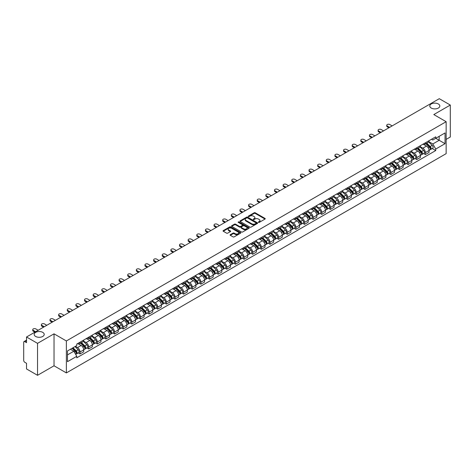 <?xml version="1.0" encoding="UTF-8"?>
<svg xmlns="http://www.w3.org/2000/svg" width="474" height="474" viewBox="0 0 474 474"><rect width="100%" height="100%" fill="white"/><g stroke="black" fill="none" stroke-linecap="round" stroke-linejoin="round"><path stroke-width="0.71" d="M258.49 222.389A0.539 0.308 0 0 0 259.248 222.389L265.019 219.059A0.77 0.444 0 0 0 265.244 218.745A0.77 0.444 0 0 0 265.019 218.431L255.243 212.785A0.77 0.444 0 0 0 254.159 212.785L248.388 216.12A0.539 0.308 0 0 0 249.146 216.559L249.893 216.126A2.459 1.422 0 0 1 253.371 216.126L254.183 216.594A2.459 1.422 0 0 1 254.905 217.602A2.459 1.422 0 0 1 254.183 218.603L253.436 219.035A0.539 0.308 0 0 0 254.2 219.474L254.947 219.041A2.459 1.422 0 0 1 258.419 219.041L259.237 219.515A2.459 1.422 0 0 1 259.959 220.517A2.459 1.422 0 0 1 259.237 221.518L258.49 221.951A0.539 0.308 0 0 0 258.49 222.389L258.49 221.951M42.737 332.363A5.007 2.891 0 0 0 37.28 331.735A5.007 2.891 0 0 0 34.187 334.407A5.007 2.891 0 0 0 35.657 336.457A5.007 2.891 0 0 0 41.114 337.079A5.007 2.891 0 0 0 44.206 334.407A5.007 2.891 0 0 0 42.737 332.363M438.343 103.96A5.007 2.891 0 0 0 432.886 103.338A5.007 2.891 0 0 0 429.794 106.01A5.007 2.891 0 0 0 431.263 108.054A5.007 2.891 0 0 0 436.72 108.682A5.007 2.891 0 0 0 439.813 106.01A5.007 2.891 0 0 0 438.343 103.96M230.311 234.677A0.77 0.444 0 0 0 230.086 234.991A0.77 0.444 0 0 0 230.311 235.305L233.054 236.887A0.77 0.444 0 0 0 234.138 236.887L240.549 233.19A0.77 0.444 0 0 0 240.774 232.876A0.77 0.444 0 0 0 240.549 232.562L230.773 226.916A0.77 0.444 0 0 0 229.683 226.916L223.272 230.613A0.77 0.444 0 0 0 223.047 230.927A0.77 0.444 0 0 0 223.272 231.241L226.59 233.155A0.77 0.444 0 0 0 227.674 233.155L230.417 231.573A0.77 0.444 0 0 0 230.642 231.259A0.77 0.444 0 0 0 230.417 230.945L228.776 229.997A2.056 1.185 0 0 1 228.172 229.155A2.056 1.185 0 0 1 229.44 228.059A2.056 1.185 0 0 1 231.679 228.32L238.12 232.035A2.056 1.185 0 0 1 238.718 232.876A2.056 1.185 0 0 1 237.45 233.972A2.056 1.185 0 0 1 235.211 233.712L234.138 233.095A0.77 0.444 0 0 0 233.054 233.095L230.311 234.677L230.311 235.305L233.054 233.735L233.054 233.095M66.372 340.96L54.03 333.832L37.535 343.354L26.52 336.996L439.285 98.693L450.3 105.05L433.805 114.572L446.147 121.7L66.372 340.96L66.372 372.914L446.147 153.653L446.147 121.7M249.946 227.135A0.77 0.444 0 0 0 251.036 227.135L257.441 223.432A0.77 0.444 0 0 0 257.666 223.118A0.77 0.444 0 0 0 257.441 222.804L247.665 217.163A0.77 0.444 0 0 0 246.581 217.163L240.17 220.86A0.77 0.444 0 0 0 239.945 221.174A0.77 0.444 0 0 0 240.17 221.488L249.946 227.135M238.511 222.507A0.539 0.308 0 0 1 239.056 222.584L248.986 228.314L242.587 232.011A0.77 0.444 0 0 1 241.497 232.011L231.721 226.365L234.464 224.794L234.464 224.155L231.721 225.737A0.77 0.444 0 0 0 231.496 226.051A0.77 0.444 0 0 0 231.721 226.365L231.721 225.737M234.464 224.794A0.77 0.444 0 0 1 235.548 224.794L235.548 224.155A0.77 0.444 0 0 0 234.464 224.155M235.548 224.155L239.518 226.442A0.77 0.444 0 0 0 240.602 226.442L242.421 225.393A0.77 0.444 0 0 0 242.647 225.079A0.77 0.444 0 0 0 242.421 224.765L238.292 222.383A0.539 0.308 0 0 1 239.056 221.945L248.998 227.686A0.77 0.444 0 0 1 249.223 227.994A0.77 0.444 0 0 1 248.998 228.308L248.998 227.686M37.535 343.354L37.535 375.307L26.52 368.95L26.52 363.297L24.808 362.302A1.564 0.907 -120 0 1 23.7 360.388L23.7 342.299A1.564 0.907 -120 0 1 24.026 341.582L26.52 340.142M446.147 139.397L450.3 137.004L450.3 105.05M37.535 375.307L54.03 365.786L66.372 372.914M26.52 336.996L26.52 342.655L24.808 341.665A1.564 0.907 -120 0 0 24.026 341.582M425.397 142.787A3.602 2.08 60 0 1 424.651 144.404L428.3 142.295A3.602 2.08 -120 0 0 429.047 140.677M420.213 146.662L422.849 148.184A3.602 2.08 60 0 1 425.397 152.598L429.047 150.489A3.602 2.08 -120 0 0 426.499 146.075L423.886 144.57M429.047 150.489L429.047 152.438L425.397 154.548L423.643 153.535M424.651 144.404A3.602 2.08 60 0 1 422.879 144.238M425.397 152.598L425.397 154.548M416.759 147.77A3.602 2.08 60 0 1 416.018 149.387L419.668 147.278A3.602 2.08 -120 0 0 420.414 145.66M415.011 158.517L416.759 159.531L420.414 157.421L420.414 155.472A3.602 2.08 -120 0 0 417.867 151.064L415.254 149.553M416.018 149.387A3.602 2.08 60 0 1 414.24 149.227M411.574 151.65L414.217 153.173A3.602 2.08 60 0 1 416.759 157.581L416.759 159.531M408.126 152.752A3.602 2.08 60 0 1 407.379 154.37L411.035 152.261A3.602 2.08 -120 0 0 411.782 150.649M406.378 163.5L408.126 164.514L411.782 162.404L411.782 160.455A3.602 2.08 -120 0 0 409.234 156.047L406.621 154.536M407.379 154.37A3.602 2.08 60 0 1 405.608 154.21M402.941 156.633L405.584 158.156A3.602 2.08 60 0 1 408.126 162.564L408.126 164.514M399.493 157.741A3.602 2.08 60 0 1 398.747 159.359L402.402 157.249A3.602 2.08 -120 0 0 403.143 155.632M397.739 168.489L399.493 169.496L403.149 167.387L403.149 165.444A3.602 2.08 -120 0 0 400.601 161.03L397.988 159.525M398.747 159.359A3.602 2.08 60 0 1 396.975 159.193M394.309 161.616L396.945 163.139A3.602 2.08 60 0 1 399.493 167.547L399.493 169.496M390.86 162.724A3.602 2.08 60 0 1 390.114 164.342L393.764 162.232A3.602 2.08 -120 0 0 394.51 160.615M389.107 173.472L390.86 174.485L394.51 172.376L394.51 170.427A3.602 2.08 -120 0 0 391.968 166.018L389.35 164.508M390.114 164.342A3.602 2.08 60 0 1 388.342 164.176M385.676 166.599L388.313 168.128A3.602 2.08 60 0 1 390.86 172.536L390.86 174.485M382.228 167.707A3.602 2.08 60 0 1 381.481 169.325L385.131 167.215A3.602 2.08 -120 0 0 385.877 165.598M380.474 178.455L382.228 179.468L385.877 177.359L385.877 175.41A3.602 2.08 -120 0 0 383.33 171.001L380.717 169.491M381.481 169.325A3.602 2.08 60 0 1 379.71 169.165M377.043 171.588L379.68 173.111A3.602 2.08 60 0 1 382.228 177.519L382.228 179.468M373.589 172.696A3.602 2.08 60 0 1 372.848 174.308L376.498 172.204A3.602 2.08 -120 0 0 377.245 170.587M371.841 183.444L373.589 184.451L377.245 182.342L377.245 180.393A3.602 2.08 -120 0 0 374.697 175.984L372.084 174.473M372.848 174.308A3.602 2.08 60 0 1 371.071 174.148M368.405 176.571L371.047 178.094A3.602 2.08 60 0 1 373.589 182.502L373.589 184.451M364.956 177.679A3.602 2.08 60 0 1 364.21 179.296L367.865 177.187A3.602 2.08 -120 0 0 368.612 175.57M363.208 188.427L364.956 189.44L368.612 187.331L368.612 185.381A3.602 2.08 -120 0 0 366.064 180.967L363.451 179.462M364.21 179.296A3.602 2.08 60 0 1 362.438 179.131M359.772 181.554L362.414 183.077A3.602 2.08 60 0 1 364.956 187.491L364.956 189.44M356.324 182.662A3.602 2.08 60 0 1 355.577 184.279L359.233 182.17A3.602 2.08 -120 0 0 359.979 180.553M354.57 193.41L356.324 194.423L359.979 192.314L359.979 190.364A3.602 2.08 -120 0 0 357.432 185.956L354.819 184.445M355.577 184.279A3.602 2.08 60 0 1 353.805 184.119M351.139 186.543L353.776 188.065A3.602 2.08 60 0 1 356.324 192.474L356.324 194.423M347.691 187.651A3.602 2.08 60 0 1 346.944 189.262L350.6 187.153A3.602 2.08 -120 0 0 351.341 185.541M345.937 198.399L347.691 199.406L351.341 197.297L351.341 195.347A3.602 2.08 -120 0 0 348.799 190.939L346.18 189.428M346.944 189.262A3.602 2.08 60 0 1 345.173 189.102M342.506 191.526L345.143 193.048A3.602 2.08 60 0 1 347.691 197.457L347.691 199.406M339.058 192.634A3.602 2.08 60 0 1 338.312 194.251L341.961 192.142A3.602 2.08 -120 0 0 342.708 190.524M337.304 203.382L339.058 204.395L342.708 202.285L342.708 200.336A3.602 2.08 -120 0 0 340.166 195.922L337.547 194.417M338.312 194.251A3.602 2.08 60 0 1 336.54 194.085M333.874 196.509L336.51 198.031A3.602 2.08 60 0 1 339.058 202.445L339.058 204.395M330.419 197.617A3.602 2.08 60 0 1 329.679 199.234L333.329 197.125A3.602 2.08 -120 0 0 334.075 195.507M328.672 208.364L330.425 209.378L334.075 207.268L334.075 205.319A3.602 2.08 -120 0 0 331.527 200.911L328.915 199.4M329.679 199.234A3.602 2.08 60 0 1 327.907 199.074M325.241 201.497L327.878 203.02A3.602 2.08 60 0 1 330.425 207.428L330.425 209.378M321.787 202.599A3.602 2.08 60 0 1 321.04 204.217L324.696 202.108A3.602 2.08 -120 0 0 325.442 200.496M320.039 213.347L321.787 214.361L325.442 212.251L325.442 210.302A3.602 2.08 -120 0 0 322.895 205.894L320.282 204.383M321.04 204.217A3.602 2.08 60 0 1 319.269 204.057M316.602 206.48L319.245 208.003A3.602 2.08 60 0 1 321.787 212.411L321.787 214.361M313.154 207.588A3.602 2.08 60 0 1 312.407 209.206L316.063 207.097A3.602 2.08 -120 0 0 316.81 205.479M311.406 218.336L313.154 219.344L316.81 217.234L316.81 215.291A3.602 2.08 -120 0 0 314.262 210.877L311.649 209.372M312.407 209.206A3.602 2.08 60 0 1 310.636 209.04M307.97 211.463L310.606 212.986A3.602 2.08 60 0 1 313.154 217.394L313.154 219.344M304.521 212.571A3.602 2.08 60 0 1 303.775 214.189L307.43 212.079A3.602 2.08 -120 0 0 308.171 210.462M302.768 223.319L304.521 224.332L308.171 222.223L308.171 220.274A3.602 2.08 -120 0 0 305.629 215.866L303.016 214.355M303.775 214.189A3.602 2.08 60 0 1 302.003 214.023M299.337 216.446L301.974 217.975A3.602 2.08 60 0 1 304.521 222.383L304.521 224.332M295.889 217.554A3.602 2.08 60 0 1 295.142 219.172L298.792 217.062A3.602 2.08 -120 0 0 299.538 215.445M294.135 228.302L295.889 229.315L299.538 227.206L299.538 225.257A3.602 2.08 -120 0 0 296.997 220.848L294.378 219.338M295.142 219.172A3.602 2.08 60 0 1 293.37 219.012M290.704 221.435L293.341 222.958A3.602 2.08 60 0 1 295.889 227.366L295.889 229.315M287.256 222.543A3.602 2.08 60 0 1 286.509 224.155L290.159 222.051A3.602 2.08 -120 0 0 290.906 220.434M285.502 233.291L287.256 234.298L290.906 232.189L290.906 230.24A3.602 2.08 -120 0 0 288.358 225.831L285.745 224.321M286.509 224.155A3.602 2.08 60 0 1 284.738 223.995M282.071 226.418L284.708 227.941A3.602 2.08 60 0 1 287.256 232.349L287.256 234.298M278.617 227.526A3.602 2.08 60 0 1 277.877 229.143L281.526 227.034A3.602 2.08 -120 0 0 282.273 225.417M276.869 238.274L278.617 239.287L282.273 237.178L282.273 235.228A3.602 2.08 -120 0 0 279.725 230.814L277.112 229.309M277.877 229.143A3.602 2.08 60 0 1 276.099 228.978M273.433 231.401L276.075 232.924A3.602 2.08 60 0 1 278.617 237.338L278.617 239.287M269.984 232.509A3.602 2.08 60 0 1 269.238 234.126L272.894 232.017A3.602 2.08 -120 0 0 273.64 230.4M268.237 243.257L269.984 244.27L273.64 242.161L273.64 240.211A3.602 2.08 -120 0 0 271.092 235.803L268.48 234.292M269.238 234.126A3.602 2.08 60 0 1 267.466 233.966M264.8 236.39L267.443 237.912A3.602 2.08 60 0 1 269.984 242.321L269.984 244.27M261.352 237.498A3.602 2.08 60 0 1 260.605 239.109L264.261 237A3.602 2.08 -120 0 0 265.002 235.388M259.598 248.246L261.352 249.253L265.007 247.144L265.007 245.194A3.602 2.08 -120 0 0 262.46 240.786L259.847 239.275M260.605 239.109A3.602 2.08 60 0 1 258.834 238.949M256.167 241.373L258.804 242.895A3.602 2.08 60 0 1 261.352 247.304L261.352 249.253M252.719 242.481A3.602 2.08 60 0 1 251.972 244.098L255.622 241.989A3.602 2.08 -120 0 0 256.369 240.371M250.965 253.229L252.719 254.242L256.369 252.132L256.369 250.183A3.602 2.08 -120 0 0 253.827 245.769L251.208 244.264M251.972 244.098A3.602 2.08 60 0 1 250.201 243.932M247.535 246.356L250.171 247.878A3.602 2.08 60 0 1 252.719 252.292L252.719 254.242M244.086 247.464A3.602 2.08 60 0 1 243.34 249.081L246.99 246.972A3.602 2.08 -120 0 0 247.736 245.354M242.333 258.212L244.086 259.225L247.736 257.115L247.736 255.166A3.602 2.08 -120 0 0 245.188 250.758L242.575 249.247M243.34 249.081A3.602 2.08 60 0 1 241.568 248.921M238.902 251.344L241.539 252.867A3.602 2.08 60 0 1 244.086 257.275L244.086 259.225M235.448 252.446A3.602 2.08 60 0 1 234.707 254.064L238.357 251.955A3.602 2.08 -120 0 0 239.103 250.343M233.7 263.194L235.448 264.208L239.103 262.098L239.103 260.149A3.602 2.08 -120 0 0 236.556 255.741L233.943 254.23M234.707 254.064A3.602 2.08 60 0 1 232.93 253.904M230.269 256.327L232.906 257.85A3.602 2.08 60 0 1 235.448 262.258L235.448 264.208M226.815 257.435A3.602 2.08 60 0 1 226.068 259.053L229.724 256.944A3.602 2.08 -120 0 0 230.471 255.326M225.067 268.183L226.815 269.191L230.471 267.081L230.471 265.132A3.602 2.08 -120 0 0 227.923 260.724L225.31 259.219M226.068 259.053A3.602 2.08 60 0 1 224.297 258.887M221.631 261.31L224.273 262.833A3.602 2.08 60 0 1 226.815 267.241L226.815 269.191M218.182 262.418A3.602 2.08 60 0 1 217.436 264.036L221.091 261.926A3.602 2.08 -120 0 0 221.838 260.309M216.428 273.166L218.182 274.179L221.838 272.07L221.838 270.121A3.602 2.08 -120 0 0 219.29 265.713L216.677 264.202M217.436 264.036A3.602 2.08 60 0 1 215.664 263.87M212.998 266.293L215.634 267.822A3.602 2.08 60 0 1 218.182 272.23L218.182 274.179M209.549 267.401A3.602 2.08 60 0 1 208.803 269.019L212.459 266.909A3.602 2.08 -120 0 0 213.199 265.292M207.796 278.149L209.549 279.162L213.199 277.053L213.199 275.104A3.602 2.08 -120 0 0 210.657 270.695L208.039 269.185M208.803 269.019A3.602 2.08 60 0 1 207.031 268.859M204.365 271.282L207.002 272.805A3.602 2.08 60 0 1 209.549 277.213L209.549 279.162M200.917 272.39A3.602 2.08 60 0 1 200.17 274.002L203.82 271.898A3.602 2.08 -120 0 0 204.567 270.281M199.163 283.138L200.917 284.145L204.567 282.036L204.567 280.087A3.602 2.08 -120 0 0 202.025 275.678L199.406 274.168M200.17 274.002A3.602 2.08 60 0 1 198.399 273.842M195.732 276.265L198.369 277.788A3.602 2.08 60 0 1 200.917 282.196L200.917 284.145M192.278 277.373A3.602 2.08 60 0 1 191.537 278.99L195.187 276.881A3.602 2.08 -120 0 0 195.934 275.264M190.53 288.121L192.284 289.134L195.934 287.025L195.934 285.075A3.602 2.08 -120 0 0 193.386 280.661L190.773 279.156M191.537 278.99A3.602 2.08 60 0 1 189.766 278.825M187.1 281.248L189.736 282.771A3.602 2.08 60 0 1 192.284 287.185L192.284 289.134M183.645 282.356A3.602 2.08 60 0 1 182.899 283.973L186.555 281.864A3.602 2.08 -120 0 0 187.301 280.247M181.898 293.104L183.645 294.117L187.301 292.008L187.301 290.058A3.602 2.08 -120 0 0 184.753 285.65L182.14 284.139M182.899 283.973A3.602 2.08 60 0 1 181.127 283.813M178.461 286.237L181.104 287.759A3.602 2.08 60 0 1 183.645 292.168L183.645 294.117M175.013 287.345A3.602 2.08 60 0 1 174.266 288.956L177.922 286.847A3.602 2.08 -120 0 0 178.668 285.235M173.265 298.093L175.013 299.1L178.668 296.991L178.668 295.041A3.602 2.08 -120 0 0 176.121 290.633L173.508 289.122M174.266 288.956A3.602 2.08 60 0 1 172.495 288.796M169.828 291.22L172.465 292.742A3.602 2.08 60 0 1 175.013 297.151L175.013 299.1M166.38 292.328A3.602 2.08 60 0 1 165.633 293.945L169.289 291.836A3.602 2.08 -120 0 0 170.03 290.218M164.626 303.076L166.38 304.089L170.03 301.979L170.03 300.03A3.602 2.08 -120 0 0 167.488 295.616L164.875 294.111M165.633 293.945A3.602 2.08 60 0 1 163.862 293.779M161.196 296.203L163.832 297.725A3.602 2.08 60 0 1 166.38 302.139L166.38 304.089M157.747 297.311A3.602 2.08 60 0 1 157.001 298.928L160.65 296.819A3.602 2.08 -120 0 0 161.397 295.201M155.993 308.059L157.747 309.072L161.397 306.962L161.397 305.013A3.602 2.08 -120 0 0 158.855 300.605L156.236 299.094M157.001 298.928A3.602 2.08 60 0 1 155.229 298.768M152.563 301.191L155.199 302.714A3.602 2.08 60 0 1 157.747 307.122L157.747 309.072M149.114 302.293A3.602 2.08 60 0 1 148.368 303.911L152.018 301.802A3.602 2.08 -120 0 0 152.764 300.19M147.361 313.041L149.114 314.055L152.764 311.945L152.764 309.996A3.602 2.08 -120 0 0 150.217 305.588L147.604 304.077M148.368 303.911A3.602 2.08 60 0 1 146.596 303.751M143.93 306.174L146.567 307.697A3.602 2.08 60 0 1 149.114 312.105L149.114 314.055M140.476 307.282A3.602 2.08 60 0 1 139.735 308.9L143.385 306.791A3.602 2.08 -120 0 0 144.132 305.173M138.728 318.03L140.476 319.038L144.132 316.928L144.132 314.979A3.602 2.08 -120 0 0 141.584 310.571L138.971 309.06M139.735 308.9A3.602 2.08 60 0 1 137.958 308.734M135.291 311.157L137.934 312.68A3.602 2.08 60 0 1 140.476 317.088L140.476 319.038M131.843 312.265A3.602 2.08 60 0 1 131.097 313.883L134.752 311.774A3.602 2.08 -120 0 0 135.499 310.156M130.095 323.013L131.843 324.026L135.499 321.917L135.499 319.968A3.602 2.08 -120 0 0 132.951 315.56L130.338 314.049M131.097 313.883A3.602 2.08 60 0 1 129.325 313.717M126.659 316.14L129.301 317.663A3.602 2.08 60 0 1 131.843 322.077L131.843 324.026M123.21 317.248A3.602 2.08 60 0 1 122.464 318.866L126.12 316.756A3.602 2.08 -120 0 0 126.86 315.139M121.457 327.996L123.21 329.009L126.866 326.9L126.866 324.951A3.602 2.08 -120 0 0 124.318 320.543L121.705 319.032M122.464 318.866A3.602 2.08 60 0 1 120.692 318.706M118.026 321.129L120.663 322.652A3.602 2.08 60 0 1 123.21 327.06L123.21 329.009M114.578 322.237A3.602 2.08 60 0 1 113.831 323.849L117.481 321.745A3.602 2.08 -120 0 0 118.227 320.128M112.824 332.985L114.578 333.992L118.227 331.883L118.227 329.934A3.602 2.08 -120 0 0 115.686 325.525L113.067 324.015M113.831 323.849A3.602 2.08 60 0 1 112.06 323.689M109.393 326.112L112.03 327.635A3.602 2.08 60 0 1 114.578 332.043L114.578 333.992M105.945 327.22A3.602 2.08 60 0 1 105.198 328.838L108.848 326.728A3.602 2.08 -120 0 0 109.595 325.111M104.191 337.968L105.945 338.981L109.595 336.872L109.595 334.922A3.602 2.08 -120 0 0 107.047 330.508L104.434 329.003M105.198 328.838A3.602 2.08 60 0 1 103.427 328.672M100.761 331.095L103.397 332.618A3.602 2.08 60 0 1 105.945 337.032L105.945 338.981M97.306 332.203A3.602 2.08 60 0 1 96.566 333.82L100.215 331.711A3.602 2.08 -120 0 0 100.962 330.094M95.558 342.951L97.306 343.964L100.962 341.855L100.962 339.905A3.602 2.08 -120 0 0 98.414 335.497L95.801 333.986M96.566 333.82A3.602 2.08 60 0 1 94.788 333.66M92.128 336.084L94.764 337.606A3.602 2.08 60 0 1 97.306 342.015L97.306 343.964M88.674 337.192A3.602 2.08 60 0 1 87.927 338.803L91.583 336.694A3.602 2.08 -120 0 0 92.329 335.082M86.926 347.94L88.674 348.947L92.329 346.838L92.329 344.888A3.602 2.08 -120 0 0 89.782 340.48L87.169 338.969M87.927 338.803A3.602 2.08 60 0 1 86.155 338.643M83.489 341.067L86.132 342.589A3.602 2.08 60 0 1 88.674 346.998L88.674 348.947M80.041 342.175A3.602 2.08 60 0 1 79.294 343.792L82.95 341.683A3.602 2.08 -120 0 0 83.697 340.065M78.287 352.923L80.041 353.93L83.697 351.827L83.697 349.877A3.602 2.08 -120 0 0 81.149 345.463L78.536 343.958M79.294 343.792A3.602 2.08 60 0 1 77.523 343.626M75.39 346.358L77.493 347.572A3.602 2.08 60 0 1 80.041 351.986L80.041 353.93M431.512 139.255L432.809 140.008L445.045 132.945L439.173 136.334L439.173 140.292L432.809 143.966L428.846 141.679M67.48 354.89L73.843 351.216L76.776 356.3L67.48 361.668L67.48 350.932L76.776 345.564L76.776 344.059L435.742 136.808L435.742 138.313L445.045 143.681L435.742 149.049L432.809 143.966M445.045 132.945L445.045 143.681M76.776 356.3L76.776 357.799L435.742 150.548L435.742 149.049M54.03 333.832L54.03 365.786M73.843 351.216L70.413 349.237M432.276 148.552L435.742 150.548M258.703 222.466L259.237 222.158A2.459 1.422 0 0 0 259.959 221.157L259.959 220.517M254.905 217.602L254.905 218.241A2.459 1.422 0 0 1 254.183 219.243L253.649 219.551M265.013 219.065L255.243 213.424A0.77 0.444 0 0 0 254.159 213.424L248.601 216.63M257.441 222.804L257.441 223.432L247.665 217.797A0.77 0.444 0 0 0 246.581 217.797L240.176 221.494M256.084 223.337A0.539 0.308 0 0 0 256.084 222.899L247.505 217.945A0.539 0.308 0 0 0 246.741 217.945L245.953 218.401A2.459 1.422 0 0 0 245.236 219.403A2.459 1.422 0 0 0 245.953 220.404L251.818 223.793A2.459 1.422 0 0 0 255.296 223.793L256.084 223.337L256.084 223.977A0.539 0.308 0 0 0 256.244 223.758L256.244 223.118M245.236 219.403L245.236 220.043A2.459 1.422 0 0 0 245.953 221.044L245.953 220.404M256.084 223.977L255.296 224.433A2.459 1.422 0 0 1 251.818 224.433L245.953 221.044M235.548 224.794L239.518 227.082A0.77 0.444 0 0 0 240.602 227.082L242.421 226.033A0.77 0.444 0 0 0 242.647 225.719L242.647 225.079M243.63 228.818A2.056 1.185 0 0 0 245.87 229.078A2.056 1.185 0 0 0 247.138 227.982A2.056 1.185 0 0 0 246.539 227.141L244.27 225.831A0.77 0.444 0 0 0 243.186 225.831L241.361 226.886A0.77 0.444 0 0 0 241.136 227.194A0.77 0.444 0 0 0 241.361 227.508L243.63 228.818L243.63 229.457A2.056 1.185 0 0 0 245.87 229.718A2.056 1.185 0 0 0 247.138 228.622L247.138 227.982M241.136 227.194L241.136 227.834A0.77 0.444 0 0 0 241.361 228.148L241.361 227.508M243.63 229.457L241.361 228.148M238.718 232.876L238.718 233.51A2.056 1.185 0 0 1 237.45 234.606A2.056 1.185 0 0 1 235.211 234.352L234.138 233.735A0.77 0.444 0 0 0 233.054 233.735M228.172 229.155L228.172 229.795A2.056 1.185 0 0 0 228.776 230.637L228.776 229.997M230.405 231.579L228.776 230.637M240.537 233.196L230.773 227.556A0.77 0.444 0 0 0 229.683 227.556L223.284 231.247L223.272 230.613M425.859 143.705L429.26 147.059A1.955 1.132 60 0 1 429.776 149.991L429.047 150.412M426.535 144.374L427.981 145.204M392.158 125.9L389.806 124.543A1.801 1.037 -0 0 0 387.845 124.318A1.801 1.037 -0 0 0 386.737 125.278A1.801 1.037 -0 0 0 387.264 126.013L389.616 127.37M426.239 143.486L429.959 147.159A0.942 0.545 60 0 1 430.208 148.569A0.942 0.545 60 0 1 430.125 148.605M426.801 143.16L430.202 146.513A1.955 1.132 60 0 1 430.718 149.452A1.955 1.132 60 0 1 430.125 149.511M428.703 141.922L432.193 145.364A1.955 1.132 60 0 1 432.709 148.297L430.718 149.452M388.893 127.784L387.264 126.842A1.801 1.037 180 0 1 386.737 126.108L386.737 125.278M417.227 148.688L420.628 152.041A1.955 1.132 60 0 1 421.143 154.98L420.414 155.401M417.902 149.357L419.348 150.187M383.525 130.883L381.173 129.526A1.801 1.037 -0 0 0 379.212 129.301A1.801 1.037 -0 0 0 378.098 130.261A1.801 1.037 -0 0 0 378.625 130.996L380.978 132.353M417.6 148.469L421.327 152.142A0.942 0.545 60 0 1 421.576 153.552A0.942 0.545 60 0 1 421.487 153.588M418.169 148.143L421.57 151.502A1.955 1.132 60 0 1 422.085 154.435A1.955 1.132 60 0 1 421.493 154.494M420.071 146.904L423.56 150.353A1.955 1.132 60 0 1 424.076 153.286L422.085 154.435M380.261 132.767L378.625 131.825A1.801 1.037 180 0 1 378.098 131.091L378.098 130.261M408.594 153.671L411.995 157.03A1.955 1.132 60 0 1 412.51 159.963L411.782 160.384M409.269 154.34L410.709 155.176M374.893 135.866L372.54 134.509A1.801 1.037 -0 0 0 370.579 134.284A1.801 1.037 -0 0 0 369.465 135.244A1.801 1.037 -0 0 0 369.993 135.979L372.345 137.336M408.967 153.458L412.694 157.131A0.942 0.545 60 0 1 412.943 158.535A0.942 0.545 60 0 1 412.854 158.571M409.53 153.132L412.931 156.485A1.955 1.132 60 0 1 413.452 159.418A1.955 1.132 60 0 1 412.86 159.483M411.438 151.893L414.928 155.336A1.955 1.132 60 0 1 415.443 158.269L413.452 159.418M371.628 137.756L369.993 136.808A1.801 1.037 180 0 1 369.465 136.074L369.465 135.244M399.955 158.66L403.356 162.013A1.955 1.132 60 0 1 403.878 164.946L403.143 165.367M400.637 159.329L402.076 160.159M366.26 140.855L363.908 139.492A1.801 1.037 -0 0 0 361.946 139.267A1.801 1.037 -0 0 0 360.833 140.227A1.801 1.037 -0 0 0 361.36 140.968L363.712 142.324M400.334 158.44L404.061 162.114A0.942 0.545 60 0 1 404.31 163.524A0.942 0.545 60 0 1 404.221 163.554M400.897 158.115L404.298 161.468A1.955 1.132 60 0 1 404.814 164.401A1.955 1.132 60 0 1 404.227 164.466M402.799 156.876L406.295 160.319A1.955 1.132 60 0 1 406.811 163.252L404.814 164.401M362.995 142.739L361.36 141.797A1.801 1.037 180 0 1 360.833 141.062L360.833 140.227M391.323 163.643L394.724 166.996A1.955 1.132 60 0 1 395.239 169.929L394.51 170.356M392.004 164.312L393.444 165.142M357.627 145.838L355.275 144.481A1.801 1.037 -0 0 0 353.308 144.256A1.801 1.037 -0 0 0 352.2 145.216A1.801 1.037 -0 0 0 352.727 145.951L355.079 147.307M391.702 163.423L395.429 167.097A0.942 0.545 60 0 1 395.671 168.507A0.942 0.545 60 0 1 395.589 168.543M392.265 163.097L395.666 166.457A1.955 1.132 60 0 1 396.181 169.39A1.955 1.132 60 0 1 395.589 169.449M394.167 161.859L397.656 165.302A1.955 1.132 60 0 1 398.172 168.24L396.181 169.39M354.356 147.722L352.727 146.78A1.801 1.037 180 0 1 352.2 146.045L352.2 145.216M382.69 168.626L386.091 171.985A1.955 1.132 60 0 1 386.606 174.918L385.877 175.339M383.371 169.295L384.811 170.13M348.988 150.821L346.636 149.464A1.801 1.037 -0 0 0 344.675 149.239A1.801 1.037 -0 0 0 343.567 150.199A1.801 1.037 -0 0 0 344.094 150.933L346.447 152.29M383.069 168.406L386.79 172.086A0.942 0.545 60 0 1 387.039 173.49A0.942 0.545 60 0 1 386.956 173.525M383.632 168.086L387.033 171.44A1.955 1.132 60 0 1 387.548 174.373A1.955 1.132 60 0 1 386.956 174.438M385.534 166.848L389.024 170.29A1.955 1.132 60 0 1 389.539 173.223L387.548 174.373M345.724 152.705L344.094 151.763A1.801 1.037 180 0 1 343.567 151.028L343.567 150.199M374.057 173.614L377.458 176.968A1.955 1.132 60 0 1 377.974 179.901L377.245 180.321M374.733 174.278L376.178 175.113M340.356 155.81L338.003 154.447A1.801 1.037 -0 0 0 336.042 154.222A1.801 1.037 -0 0 0 334.934 155.182A1.801 1.037 -0 0 0 335.462 155.916L337.808 157.279M374.436 173.395L378.157 177.069A0.942 0.545 60 0 1 378.406 178.479A0.942 0.545 60 0 1 378.323 178.508M374.999 173.069L378.4 176.423A1.955 1.132 60 0 1 378.916 179.356A1.955 1.132 60 0 1 378.323 179.421M376.901 171.831L380.391 175.273A1.955 1.132 60 0 1 380.906 178.206L378.916 179.356M337.091 157.694L335.462 156.752A1.801 1.037 180 0 1 334.934 156.017L334.934 155.182M365.424 178.597L368.825 181.951A1.955 1.132 60 0 1 369.341 184.884L368.612 185.304M366.1 179.267L367.546 180.096M331.723 160.793L329.371 159.436A1.801 1.037 -0 0 0 327.41 159.211A1.801 1.037 -0 0 0 326.296 160.171A1.801 1.037 -0 0 0 326.823 160.905L329.175 162.262M365.798 178.378L369.524 182.052A0.942 0.545 60 0 1 369.773 183.462A0.942 0.545 60 0 1 369.684 183.497M366.361 178.052L369.767 181.406A1.955 1.132 60 0 1 370.283 184.345A1.955 1.132 60 0 1 369.69 184.404M368.268 176.814L371.758 180.256A1.955 1.132 60 0 1 372.274 183.189L370.283 184.345M328.458 162.677L326.823 161.735A1.801 1.037 180 0 1 326.296 161L326.296 160.171M356.786 183.58L360.193 186.934A1.955 1.132 60 0 1 360.708 189.873L359.973 190.293M357.467 184.25L358.907 185.085M323.09 165.776L320.738 164.419A1.801 1.037 -0 0 0 318.777 164.194A1.801 1.037 -0 0 0 317.663 165.153A1.801 1.037 -0 0 0 318.19 165.888L320.543 167.245M357.165 183.361L360.892 187.04A0.942 0.545 60 0 1 361.141 188.445A0.942 0.545 60 0 1 361.052 188.48M357.728 183.035L361.129 186.395A1.955 1.132 60 0 1 361.644 189.327A1.955 1.132 60 0 1 361.058 189.393M359.636 181.797L363.125 185.245A1.955 1.132 60 0 1 363.641 188.178L361.644 189.327M319.826 167.66L318.19 166.718A1.801 1.037 180 0 1 317.663 165.983L317.663 165.153M348.153 188.563L351.554 191.923A1.955 1.132 60 0 1 352.069 194.855L351.341 195.276M348.834 189.233L350.274 190.068M314.458 170.758L312.105 169.402A1.801 1.037 -0 0 0 310.144 169.177A1.801 1.037 -0 0 0 309.03 170.136A1.801 1.037 -0 0 0 309.558 170.871L311.91 172.228M348.532 188.35L352.259 192.023A0.942 0.545 60 0 1 352.502 193.428A0.942 0.545 60 0 1 352.419 193.463M349.095 188.024L352.496 191.377A1.955 1.132 60 0 1 353.012 194.31A1.955 1.132 60 0 1 352.425 194.376M350.997 186.786L354.487 190.228A1.955 1.132 60 0 1 355.008 193.161L353.012 194.31M311.187 172.649L309.558 171.707A1.801 1.037 180 0 1 309.03 170.966L309.03 170.136M339.52 193.552L342.921 196.906A1.955 1.132 60 0 1 343.437 199.838L342.708 200.259M340.202 194.222L341.641 195.051M305.819 175.747L303.467 174.391A1.801 1.037 -0 0 0 301.505 174.165A1.801 1.037 -0 0 0 300.398 175.125A1.801 1.037 -0 0 0 300.925 175.86L303.277 177.217M339.899 193.333L343.62 197.006A0.942 0.545 60 0 1 343.869 198.416A0.942 0.545 60 0 1 343.786 198.452M340.462 193.007L343.863 196.36A1.955 1.132 60 0 1 344.379 199.299A1.955 1.132 60 0 1 343.786 199.358M342.364 191.769L345.854 195.211A1.955 1.132 60 0 1 346.37 198.144L344.379 199.299M302.554 177.632L300.925 176.689A1.801 1.037 180 0 1 300.398 175.955L300.398 175.125M330.888 198.535L334.289 201.888A1.955 1.132 60 0 1 334.804 204.821L334.075 205.248M331.563 199.204L333.009 200.034M297.186 180.73L294.834 179.373A1.801 1.037 -0 0 0 292.873 179.148A1.801 1.037 -0 0 0 291.765 180.108A1.801 1.037 -0 0 0 292.292 180.843L294.644 182.2M331.267 198.316L334.988 201.989A0.942 0.545 60 0 1 335.236 203.399A0.942 0.545 60 0 1 335.154 203.435M331.83 197.99L335.231 201.349A1.955 1.132 60 0 1 335.746 204.282A1.955 1.132 60 0 1 335.154 204.341M333.732 196.751L337.221 200.2A1.955 1.132 60 0 1 337.737 203.133L335.746 204.282M293.921 182.614L292.292 181.672A1.801 1.037 180 0 1 291.765 180.938L291.765 180.108M322.255 203.518L325.656 206.877A1.955 1.132 60 0 1 326.171 209.81L325.442 210.231M322.93 204.187L324.376 205.023M288.553 185.713L286.201 184.356A1.801 1.037 -0 0 0 284.24 184.131A1.801 1.037 -0 0 0 283.126 185.091A1.801 1.037 -0 0 0 283.653 185.826L286.006 187.183M322.628 203.305L326.355 206.978A0.942 0.545 60 0 1 326.604 208.382A0.942 0.545 60 0 1 326.515 208.418M323.197 202.979L326.598 206.332A1.955 1.132 60 0 1 327.113 209.265A1.955 1.132 60 0 1 326.521 209.33M325.099 201.74L328.589 205.183A1.955 1.132 60 0 1 329.104 208.116L327.113 209.265M285.289 187.597L283.653 186.655A1.801 1.037 180 0 1 283.126 185.921L283.126 185.091M313.622 208.507L317.023 211.86A1.955 1.132 60 0 1 317.539 214.793L316.81 215.214M314.298 209.176L315.737 210.006M279.921 190.702L277.568 189.339A1.801 1.037 -0 0 0 275.607 189.114A1.801 1.037 -0 0 0 274.493 190.074A1.801 1.037 -0 0 0 275.021 190.815L277.373 192.171M313.995 208.287L317.722 211.961A0.942 0.545 60 0 1 317.971 213.371A0.942 0.545 60 0 1 317.882 213.401M314.558 207.962L317.959 211.315A1.955 1.132 60 0 1 318.481 214.248A1.955 1.132 60 0 1 317.888 214.313M316.466 206.723L319.956 210.166A1.955 1.132 60 0 1 320.471 213.099L318.481 214.248M276.656 192.586L275.021 191.644A1.801 1.037 180 0 1 274.493 190.909L274.493 190.074M304.983 213.49L308.384 216.843A1.955 1.132 60 0 1 308.906 219.776L308.171 220.203M305.665 214.159L307.105 214.989M271.288 195.685L268.936 194.328A1.801 1.037 -0 0 0 266.975 194.103A1.801 1.037 -0 0 0 265.861 195.063A1.801 1.037 -0 0 0 266.388 195.798L268.74 197.154M305.363 213.27L309.089 216.944A0.942 0.545 60 0 1 309.332 218.354A0.942 0.545 60 0 1 309.249 218.39M305.926 212.945L309.326 216.304A1.955 1.132 60 0 1 309.842 219.237A1.955 1.132 60 0 1 309.255 219.296M307.827 211.706L311.317 215.149A1.955 1.132 60 0 1 311.839 218.087L309.842 219.237M268.023 197.569L266.388 196.627A1.801 1.037 180 0 1 265.861 195.892L265.861 195.063M296.351 218.473L299.752 221.832A1.955 1.132 60 0 1 300.267 224.765L299.538 225.186M297.032 219.142L298.472 219.977M262.649 200.668L260.303 199.311A1.801 1.037 -0 0 0 258.336 199.086A1.801 1.037 -0 0 0 257.228 200.046A1.801 1.037 -0 0 0 257.755 200.78L260.108 202.137M296.73 218.253L300.451 221.933A0.942 0.545 60 0 1 300.7 223.337A0.942 0.545 60 0 1 300.617 223.373M297.293 217.933L300.694 221.287A1.955 1.132 60 0 1 301.209 224.22A1.955 1.132 60 0 1 300.617 224.285M299.195 216.695L302.685 220.137A1.955 1.132 60 0 1 303.2 223.07L301.209 224.22M259.385 202.552L257.755 201.61A1.801 1.037 180 0 1 257.228 200.875L257.228 200.046M287.718 223.461L291.119 226.815A1.955 1.132 60 0 1 291.634 229.748L290.906 230.168M288.393 224.125L289.839 224.96M254.017 205.657L251.664 204.294A1.801 1.037 -0 0 0 249.703 204.069A1.801 1.037 -0 0 0 248.595 205.029A1.801 1.037 -0 0 0 249.123 205.763L251.475 207.126M288.097 223.242L291.818 226.916A0.942 0.545 60 0 1 292.067 228.326A0.942 0.545 60 0 1 291.984 228.355M288.66 222.916L292.061 226.27A1.955 1.132 60 0 1 292.577 229.203A1.955 1.132 60 0 1 291.984 229.268M290.562 221.678L294.052 225.12A1.955 1.132 60 0 1 294.567 228.053L292.577 229.203M250.752 207.541L249.123 206.599A1.801 1.037 180 0 1 248.595 205.864L248.595 205.029M279.085 228.444L282.486 231.798A1.955 1.132 60 0 1 283.002 234.731L282.273 235.151M279.761 229.114L281.206 229.943M245.384 210.64L243.032 209.283A1.801 1.037 -0 0 0 241.07 209.058A1.801 1.037 -0 0 0 239.957 210.018A1.801 1.037 -0 0 0 240.484 210.752L242.836 212.109M279.459 228.225L283.185 231.899A0.942 0.545 60 0 1 283.434 233.309A0.942 0.545 60 0 1 283.345 233.344M280.027 227.899L283.428 231.253A1.955 1.132 60 0 1 283.944 234.192A1.955 1.132 60 0 1 283.351 234.251M281.929 226.661L285.419 230.103A1.955 1.132 60 0 1 285.935 233.036L283.944 234.192M242.119 212.524L240.484 211.582A1.801 1.037 180 0 1 239.957 210.847L239.957 210.018M270.453 233.427L273.853 236.781A1.955 1.132 60 0 1 274.369 239.72L273.64 240.14M271.128 234.097L272.568 234.932M236.751 215.623L234.399 214.266A1.801 1.037 -0 0 0 232.438 214.041A1.801 1.037 -0 0 0 231.324 215A1.801 1.037 -0 0 0 231.851 215.735L234.203 217.092M270.826 233.208L274.553 236.887A0.942 0.545 60 0 1 274.802 238.292A0.942 0.545 60 0 1 274.713 238.327M271.389 232.882L274.79 236.242A1.955 1.132 60 0 1 275.311 239.174A1.955 1.132 60 0 1 274.719 239.24M273.297 231.644L276.786 235.092A1.955 1.132 60 0 1 277.302 238.025L275.311 239.174M233.486 217.507L231.851 216.565A1.801 1.037 180 0 1 231.324 215.83L231.324 215M261.814 238.41L265.215 241.77A1.955 1.132 60 0 1 265.736 244.703L265.002 245.123M262.495 239.08L263.935 239.915M228.118 220.606L225.766 219.249A1.801 1.037 -0 0 0 223.805 219.024A1.801 1.037 -0 0 0 222.691 219.983A1.801 1.037 -0 0 0 223.218 220.718L225.571 222.075M262.193 238.197L265.92 241.87A0.942 0.545 60 0 1 266.169 243.275A0.942 0.545 60 0 1 266.08 243.31M262.756 237.871L266.157 241.225A1.955 1.132 60 0 1 266.672 244.157A1.955 1.132 60 0 1 266.086 244.223M264.658 236.633L268.154 240.075A1.955 1.132 60 0 1 268.669 243.008L266.672 244.157M224.854 222.496L223.218 221.554A1.801 1.037 180 0 1 222.691 220.813L222.691 219.983M253.181 243.399L256.582 246.753A1.955 1.132 60 0 1 257.098 249.685L256.369 250.106M253.863 244.069L255.302 244.898M219.486 225.594L217.133 224.238A1.801 1.037 -0 0 0 215.166 224.012A1.801 1.037 -0 0 0 214.058 224.972A1.801 1.037 -0 0 0 214.586 225.707L216.938 227.064M253.56 243.18L257.287 246.853A0.942 0.545 60 0 1 257.53 248.263A0.942 0.545 60 0 1 257.447 248.299M254.123 242.854L257.524 246.207A1.955 1.132 60 0 1 258.04 249.146A1.955 1.132 60 0 1 257.447 249.206M256.025 241.616L259.515 245.058A1.955 1.132 60 0 1 260.03 247.991L258.04 249.146M216.215 227.479L214.586 226.536A1.801 1.037 180 0 1 214.058 225.802L214.058 224.972M244.548 248.382L247.949 251.735A1.955 1.132 60 0 1 248.465 254.668L247.736 255.095M245.23 249.051L246.67 249.881M210.847 230.577L208.495 229.22A1.801 1.037 -0 0 0 206.534 228.995A1.801 1.037 -0 0 0 205.426 229.955A1.801 1.037 -0 0 0 205.953 230.69L208.305 232.047M244.928 248.163L248.649 251.836A0.942 0.545 60 0 1 248.897 253.246A0.942 0.545 60 0 1 248.814 253.282M245.491 247.837L248.891 251.196A1.955 1.132 60 0 1 249.407 254.129A1.955 1.132 60 0 1 248.814 254.188M247.392 246.599L250.882 250.047A1.955 1.132 60 0 1 251.398 252.98L249.407 254.129M207.582 232.461L205.953 231.519A1.801 1.037 180 0 1 205.426 230.785L205.426 229.955M235.916 253.365L239.317 256.724A1.955 1.132 60 0 1 239.832 259.657L239.103 260.078M236.591 254.034L238.037 254.87M202.214 235.56L199.862 234.203A1.801 1.037 -0 0 0 197.901 233.978A1.801 1.037 -0 0 0 196.793 234.938A1.801 1.037 -0 0 0 197.32 235.673L199.667 237.03M236.295 253.152L240.016 256.825A0.942 0.545 60 0 1 240.265 258.229A0.942 0.545 60 0 1 240.182 258.265M236.858 252.826L240.259 256.179A1.955 1.132 60 0 1 240.774 259.112A1.955 1.132 60 0 1 240.182 259.177M238.76 251.587L242.25 255.03A1.955 1.132 60 0 1 242.765 257.963L240.774 259.112M198.95 237.444L197.32 236.502A1.801 1.037 180 0 1 196.793 235.768L196.793 234.938M227.283 258.354L230.684 261.707A1.955 1.132 60 0 1 231.199 264.64L230.471 265.061M227.958 259.023L229.404 259.853M193.582 240.549L191.229 239.186A1.801 1.037 -0 0 0 189.268 238.961A1.801 1.037 -0 0 0 188.154 239.921A1.801 1.037 -0 0 0 188.682 240.662L191.034 242.018M227.656 258.134L231.383 261.808A0.942 0.545 60 0 1 231.632 263.218A0.942 0.545 60 0 1 231.543 263.248M228.219 257.809L231.626 261.162A1.955 1.132 60 0 1 232.142 264.095A1.955 1.132 60 0 1 231.549 264.16M230.127 256.57L233.617 260.013A1.955 1.132 60 0 1 234.132 262.946L232.142 264.095M190.317 242.433L188.682 241.491A1.801 1.037 180 0 1 188.154 240.756L188.154 239.921M218.644 263.337L222.051 266.69A1.955 1.132 60 0 1 222.567 269.623L221.832 270.05M219.326 264.006L220.766 264.836M184.949 245.532L182.597 244.175A1.801 1.037 -0 0 0 180.635 243.95A1.801 1.037 -0 0 0 179.522 244.91A1.801 1.037 -0 0 0 180.049 245.645L182.401 247.001M219.024 263.117L222.75 266.791A0.942 0.545 60 0 1 222.999 268.201A0.942 0.545 60 0 1 222.91 268.237M219.586 262.792L222.987 266.151A1.955 1.132 60 0 1 223.503 269.084A1.955 1.132 60 0 1 222.916 269.143M221.494 261.553L224.984 264.996A1.955 1.132 60 0 1 225.5 267.934L223.503 269.084M181.684 247.416L180.049 246.474A1.801 1.037 180 0 1 179.522 245.739L179.522 244.91M210.012 268.32L213.413 271.679A1.955 1.132 60 0 1 213.928 274.612L213.199 275.033M210.693 268.989L212.133 269.825M176.316 250.515L173.964 249.158A1.801 1.037 -0 0 0 172.003 248.933A1.801 1.037 -0 0 0 170.889 249.893A1.801 1.037 -0 0 0 171.416 250.627L173.768 251.984M210.391 268.1L214.118 271.78A0.942 0.545 60 0 1 214.361 273.184A0.942 0.545 60 0 1 214.278 273.22M210.954 267.78L214.355 271.134A1.955 1.132 60 0 1 214.87 274.067A1.955 1.132 60 0 1 214.284 274.132M212.856 266.542L216.345 269.984A1.955 1.132 60 0 1 216.867 272.917L214.87 274.067M173.046 252.399L171.416 251.457A1.801 1.037 180 0 1 170.889 250.722L170.889 249.893M201.379 273.308L204.78 276.662A1.955 1.132 60 0 1 205.295 279.595L204.567 280.016M202.06 273.972L203.5 274.807M167.678 255.504L165.325 254.141A1.801 1.037 -0 0 0 163.364 253.916A1.801 1.037 -0 0 0 162.256 254.876A1.801 1.037 -0 0 0 162.783 255.61L165.136 256.973M201.758 273.089L205.479 276.763A0.942 0.545 60 0 1 205.728 278.173A0.942 0.545 60 0 1 205.645 278.202M202.321 272.763L205.722 276.117A1.955 1.132 60 0 1 206.237 279.05A1.955 1.132 60 0 1 205.645 279.115M204.223 271.525L207.713 274.967A1.955 1.132 60 0 1 208.228 277.9L206.237 279.05M164.413 257.388L162.783 256.446A1.801 1.037 180 0 1 162.256 255.711L162.256 254.876M192.746 278.291L196.147 281.645A1.955 1.132 60 0 1 196.663 284.578L195.934 284.998M193.422 278.961L194.867 279.79M159.045 260.487L156.693 259.13A1.801 1.037 -0 0 0 154.731 258.905A1.801 1.037 -0 0 0 153.623 259.865A1.801 1.037 -0 0 0 154.151 260.599L156.503 261.956M193.125 278.072L196.846 281.746A0.942 0.545 60 0 1 197.095 283.156A0.942 0.545 60 0 1 197.012 283.191M193.688 277.746L197.089 281.1A1.955 1.132 60 0 1 197.605 284.039A1.955 1.132 60 0 1 197.012 284.098M195.59 276.508L199.08 279.95A1.955 1.132 60 0 1 199.595 282.883L197.605 284.039M155.78 262.371L154.151 261.429A1.801 1.037 180 0 1 153.623 260.694L153.623 259.865M184.113 283.274L187.514 286.628A1.955 1.132 60 0 1 188.03 289.567L187.301 289.987M184.789 283.944L186.235 284.779M150.412 265.47L148.06 264.113A1.801 1.037 -0 0 0 146.099 263.888A1.801 1.037 -0 0 0 144.985 264.848A1.801 1.037 -0 0 0 145.512 265.582L147.864 266.939M184.487 283.055L188.214 286.734A0.942 0.545 60 0 1 188.462 288.139A0.942 0.545 60 0 1 188.374 288.174M185.056 282.729L188.456 286.089A1.955 1.132 60 0 1 188.972 289.022A1.955 1.132 60 0 1 188.379 289.087M186.957 281.491L190.447 284.939A1.955 1.132 60 0 1 190.963 287.872L188.972 289.022M147.147 267.354L145.512 266.412A1.801 1.037 180 0 1 144.985 265.677L144.985 264.848M175.481 288.257L178.882 291.617A1.955 1.132 60 0 1 179.397 294.55L178.668 294.97M176.156 288.927L177.596 289.762M141.779 270.453L139.427 269.096A1.801 1.037 -0 0 0 137.466 268.871A1.801 1.037 -0 0 0 136.352 269.83A1.801 1.037 -0 0 0 136.879 270.565L139.232 271.922M175.854 288.044L179.581 291.717A0.942 0.545 60 0 1 179.83 293.122A0.942 0.545 60 0 1 179.741 293.157M176.417 287.718L179.818 291.072A1.955 1.132 60 0 1 180.339 294.004A1.955 1.132 60 0 1 179.747 294.07M178.325 286.48L181.815 289.922A1.955 1.132 60 0 1 182.33 292.855L180.339 294.004M138.515 272.343L136.879 271.401A1.801 1.037 180 0 1 136.352 270.66L136.352 269.83M166.842 293.246L170.243 296.6A1.955 1.132 60 0 1 170.764 299.532L170.03 299.953M167.523 293.916L168.963 294.745M133.147 275.441L130.794 274.085A1.801 1.037 -0 0 0 128.833 273.859A1.801 1.037 -0 0 0 127.719 274.819A1.801 1.037 -0 0 0 128.247 275.554L130.599 276.911M167.221 293.027L170.948 296.7A0.942 0.545 60 0 1 171.191 298.11A0.942 0.545 60 0 1 171.108 298.146M167.784 292.701L171.185 296.054A1.955 1.132 60 0 1 171.701 298.993A1.955 1.132 60 0 1 171.114 299.053M169.686 291.463L173.176 294.905A1.955 1.132 60 0 1 173.697 297.838L171.701 298.993M129.882 277.326L128.247 276.383A1.801 1.037 180 0 1 127.719 275.649L127.719 274.819M158.209 298.229L161.61 301.583A1.955 1.132 60 0 1 162.126 304.515L161.397 304.942M158.891 298.898L160.331 299.728M124.508 280.424L122.162 279.067A1.801 1.037 -0 0 0 120.195 278.842A1.801 1.037 -0 0 0 119.087 279.802A1.801 1.037 -0 0 0 119.614 280.537L121.966 281.894M158.589 298.01L162.309 301.683A0.942 0.545 60 0 1 162.558 303.093A0.942 0.545 60 0 1 162.475 303.129M159.151 297.684L162.552 301.043A1.955 1.132 60 0 1 163.068 303.976A1.955 1.132 60 0 1 162.475 304.035M161.053 296.446L164.543 299.894A1.955 1.132 60 0 1 165.059 302.827L163.068 303.976M121.243 282.308L119.614 281.366A1.801 1.037 180 0 1 119.087 280.632L119.087 279.802M149.577 303.212L152.978 306.571A1.955 1.132 60 0 1 153.493 309.504L152.764 309.925M150.252 303.881L151.698 304.717M115.875 285.407L113.523 284.05A1.801 1.037 -0 0 0 111.562 283.825A1.801 1.037 -0 0 0 110.454 284.785A1.801 1.037 -0 0 0 110.981 285.52L113.333 286.877M149.956 302.999L153.677 306.672A0.942 0.545 60 0 1 153.926 308.076A0.942 0.545 60 0 1 153.843 308.112M150.519 302.673L153.92 306.026A1.955 1.132 60 0 1 154.435 308.959A1.955 1.132 60 0 1 153.843 309.024M152.421 301.434L155.91 304.877A1.955 1.132 60 0 1 156.426 307.81L154.435 308.959M112.611 287.291L110.981 286.349A1.801 1.037 180 0 1 110.454 285.615L110.454 284.785M140.944 308.201L144.345 311.554A1.955 1.132 60 0 1 144.86 314.487L144.132 314.908M141.619 308.87L143.065 309.7M107.243 290.396L104.89 289.033A1.801 1.037 -0 0 0 102.929 288.808A1.801 1.037 -0 0 0 101.815 289.768A1.801 1.037 -0 0 0 102.343 290.509L104.695 291.866M141.317 307.981L145.044 311.655A0.942 0.545 60 0 1 145.293 313.065A0.942 0.545 60 0 1 145.204 313.095M141.886 307.656L145.287 311.009A1.955 1.132 60 0 1 145.802 313.942A1.955 1.132 60 0 1 145.21 314.007M143.788 306.417L147.278 309.86A1.955 1.132 60 0 1 147.793 312.793L145.802 313.942M103.978 292.28L102.343 291.338A1.801 1.037 180 0 1 101.815 290.603L101.815 289.768M132.311 313.184L135.712 316.537A1.955 1.132 60 0 1 136.228 319.47L135.499 319.897M132.987 313.853L134.426 314.683M98.61 295.379L96.258 294.022A1.801 1.037 -0 0 0 94.296 293.797A1.801 1.037 -0 0 0 93.182 294.757A1.801 1.037 -0 0 0 93.71 295.492L96.062 296.848M132.684 312.964L136.411 316.638A0.942 0.545 60 0 1 136.66 318.048A0.942 0.545 60 0 1 136.571 318.084M133.247 312.639L136.648 315.998A1.955 1.132 60 0 1 137.17 318.931A1.955 1.132 60 0 1 136.577 318.99M135.155 311.4L138.645 314.843A1.955 1.132 60 0 1 139.16 317.781L137.17 318.931M95.345 297.263L93.71 296.321A1.801 1.037 180 0 1 93.182 295.586L93.182 294.757M123.673 318.167L127.073 321.526A1.955 1.132 60 0 1 127.595 324.459L126.86 324.88M124.354 318.836L125.794 319.672M89.977 300.362L87.625 299.005A1.801 1.037 -0 0 0 85.664 298.78A1.801 1.037 -0 0 0 84.55 299.74A1.801 1.037 -0 0 0 85.077 300.475L87.429 301.831M124.052 317.947L127.779 321.627A0.942 0.545 60 0 1 128.027 323.031A0.942 0.545 60 0 1 127.939 323.067M124.615 317.627L128.016 320.981A1.955 1.132 60 0 1 128.531 323.914A1.955 1.132 60 0 1 127.944 323.979M126.517 316.389L130.012 319.832A1.955 1.132 60 0 1 130.528 322.764L128.531 323.914M86.712 302.246L85.077 301.304A1.801 1.037 180 0 1 84.55 300.569L84.55 299.74M115.04 323.155L118.441 326.509A1.955 1.132 60 0 1 118.956 329.442L118.227 329.863M115.721 323.819L117.161 324.654M81.344 305.345L78.992 303.988A1.801 1.037 -0 0 0 77.025 303.763A1.801 1.037 -0 0 0 75.917 304.723A1.801 1.037 -0 0 0 76.444 305.457L78.797 306.82M115.419 322.936L119.146 326.61A0.942 0.545 60 0 1 119.389 328.02A0.942 0.545 60 0 1 119.306 328.049M115.982 322.61L119.383 325.964A1.955 1.132 60 0 1 119.898 328.897A1.955 1.132 60 0 1 119.306 328.962M117.884 321.372L121.374 324.814A1.955 1.132 60 0 1 121.889 327.747L119.898 328.897M78.074 307.235L76.444 306.293A1.801 1.037 180 0 1 75.917 305.558L75.917 304.723M106.407 328.138L109.808 331.492A1.955 1.132 60 0 1 110.323 334.425L109.595 334.845M107.088 328.808L108.528 329.637M72.706 310.334L70.353 308.977A1.801 1.037 -0 0 0 68.392 308.752A1.801 1.037 -0 0 0 67.284 309.712A1.801 1.037 -0 0 0 67.812 310.446L70.164 311.803M106.786 327.919L110.507 331.593A0.942 0.545 60 0 1 110.756 333.003A0.942 0.545 60 0 1 110.673 333.038M107.349 327.593L110.75 330.947A1.955 1.132 60 0 1 111.266 333.886A1.955 1.132 60 0 1 110.673 333.945M109.251 326.355L112.741 329.797A1.955 1.132 60 0 1 113.256 332.73L111.266 333.886M69.441 312.218L67.812 311.276A1.801 1.037 180 0 1 67.284 310.541L67.284 309.712M97.774 333.121L101.175 336.475A1.955 1.132 60 0 1 101.691 339.414L100.962 339.834M98.45 333.791L99.895 334.626M64.073 315.317L61.721 313.96A1.801 1.037 -0 0 0 59.76 313.735A1.801 1.037 -0 0 0 58.652 314.695A1.801 1.037 -0 0 0 59.179 315.429L61.525 316.786M98.154 332.902L101.874 336.581A0.942 0.545 60 0 1 102.123 337.986A0.942 0.545 60 0 1 102.04 338.021M98.716 332.576L102.117 335.936A1.955 1.132 60 0 1 102.633 338.869A1.955 1.132 60 0 1 102.04 338.934M100.618 331.338L104.108 334.786A1.955 1.132 60 0 1 104.624 337.719L102.633 338.869M60.808 317.201L59.179 316.259A1.801 1.037 180 0 1 58.652 315.524L58.652 314.695M89.142 338.104L92.543 341.464A1.955 1.132 60 0 1 93.058 344.397L92.329 344.817M89.817 338.774L91.263 339.609M55.44 320.3L53.088 318.943A1.801 1.037 -0 0 0 51.127 318.718A1.801 1.037 -0 0 0 50.013 319.677A1.801 1.037 -0 0 0 50.54 320.412L52.892 321.769M89.515 337.891L93.242 341.564A0.942 0.545 60 0 1 93.491 342.969A0.942 0.545 60 0 1 93.402 343.004M90.078 337.565L93.485 340.919A1.955 1.132 60 0 1 94 343.851A1.955 1.132 60 0 1 93.408 343.917M91.986 336.327L95.475 339.769A1.955 1.132 60 0 1 95.991 342.702L94 343.851M52.176 322.19L50.54 321.248A1.801 1.037 180 0 1 50.013 320.507L50.013 319.677M80.509 343.093L83.91 346.447A1.955 1.132 60 0 1 84.425 349.379L83.691 349.8M81.184 343.763L82.624 344.592M46.808 325.288L44.455 323.932A1.801 1.037 -0 0 0 42.494 323.701A1.801 1.037 -0 0 0 41.38 324.666A1.801 1.037 -0 0 0 41.908 325.401L44.26 326.758M80.882 342.874L84.609 346.547A0.942 0.545 60 0 1 84.858 347.957A0.942 0.545 60 0 1 84.769 347.993M81.445 342.548L84.846 345.901A1.955 1.132 60 0 1 85.361 348.84A1.955 1.132 60 0 1 84.775 348.9M83.353 341.31L86.843 344.752A1.955 1.132 60 0 1 87.358 347.685L85.361 348.84M43.543 327.173L41.908 326.231A1.801 1.037 180 0 1 41.38 325.496L41.38 324.666M72.072 348.277L75.271 351.43A1.955 1.132 60 0 1 75.787 354.362L75.692 354.422M72.552 348.746L73.991 349.575M38.175 330.271L35.823 328.915A1.801 1.037 -0 0 0 33.861 328.689A1.801 1.037 -0 0 0 32.747 329.649A1.801 1.037 -0 0 0 33.275 330.384L35.627 331.741M72.451 348.058L75.976 351.53A0.942 0.545 60 0 1 76.219 352.94A0.942 0.545 60 0 1 76.136 352.976M73.014 347.732L76.213 350.89A1.955 1.132 60 0 1 76.729 353.823A1.955 1.132 60 0 1 76.142 353.882M75.005 346.583L78.204 349.741A1.955 1.132 60 0 1 78.725 352.674L76.729 353.823M34.904 332.156L33.275 331.213A1.801 1.037 180 0 1 32.747 330.479L32.747 329.649M88.674 346.998L92.329 344.888M97.306 342.015L100.962 339.905M105.945 337.032L109.595 334.922M114.578 332.043L118.227 329.934M123.21 327.06L126.866 324.951M131.843 322.077L135.499 319.968M140.476 317.088L144.132 314.979M149.114 312.105L152.764 309.996M157.747 307.122L161.397 305.013M166.38 302.139L170.03 300.03M175.013 297.151L178.668 295.041M183.645 292.168L187.301 290.058M192.284 287.185L195.934 285.075M200.917 282.196L204.567 280.087M209.549 277.213L213.199 275.104M218.182 272.23L221.838 270.121M226.815 267.241L230.471 265.132M235.448 262.258L239.103 260.149M244.086 257.275L247.736 255.166M252.719 252.292L256.369 250.183M261.352 247.304L265.007 245.194M269.984 242.321L273.64 240.211M278.617 237.338L282.273 235.228M287.256 232.349L290.906 230.24M295.889 227.366L299.538 225.257M304.521 222.383L308.171 220.274M313.154 217.394L316.81 215.291M321.787 212.411L325.442 210.302M330.425 207.428L334.075 205.319M339.058 202.445L342.708 200.336M347.691 197.457L351.341 195.347M356.324 192.474L359.979 190.364M364.956 187.491L368.612 185.381M373.589 182.502L377.245 180.393M382.228 177.519L385.877 175.41M390.86 172.536L394.51 170.427M399.493 167.547L403.149 165.444M408.126 162.564L411.782 160.455M416.759 157.581L420.414 155.472M80.041 351.986L83.697 349.877M77.493 347.572L81.149 345.463M86.132 342.589L89.782 340.48M94.764 337.606L98.414 335.497M103.397 332.618L107.047 330.508M112.03 327.635L115.686 325.525M120.663 322.652L124.318 320.543M129.301 317.663L132.951 315.56M137.934 312.68L141.584 310.571M146.567 307.697L150.217 305.588M155.199 302.714L158.855 300.605M163.832 297.725L167.488 295.616M172.465 292.742L176.121 290.633M181.104 287.759L184.753 285.65M189.736 282.771L193.386 280.661M198.369 277.788L202.025 275.678M207.002 272.805L210.657 270.695M215.634 267.822L219.29 265.713M224.273 262.833L227.923 260.724M232.906 257.85L236.556 255.741M241.539 252.867L245.188 250.758M250.171 247.878L253.827 245.769M258.804 242.895L262.46 240.786M267.443 237.912L271.092 235.803M276.075 232.924L279.725 230.814M284.708 227.941L288.358 225.831M293.341 222.958L296.997 220.848M301.974 217.975L305.629 215.866M310.606 212.986L314.262 210.877M319.245 208.003L322.895 205.894M327.878 203.02L331.527 200.911M336.51 198.031L340.166 195.922M345.143 193.048L348.799 190.939M353.776 188.065L357.432 185.956M362.414 183.077L366.064 180.967M371.047 178.094L374.697 175.984M379.68 173.111L383.33 171.001M388.313 168.128L391.968 166.018M396.945 163.139L400.601 161.03M405.584 158.156L409.234 156.047M414.217 153.173L417.867 151.064M422.849 148.184L426.499 146.075M26.52 340.67L24.808 341.665M259.237 222.158L259.237 221.518M253.436 219.474L253.436 219.035M254.183 219.243L254.183 218.603M248.388 216.559L248.388 216.12M254.159 213.424L254.159 212.785M255.243 213.424L255.243 212.785M265.019 219.059L265.019 218.431M240.17 221.488L240.17 220.86M246.581 217.797L246.581 217.163M247.665 217.797L247.665 217.163M251.818 224.433L251.818 223.793M255.296 224.433L255.296 223.793M239.518 227.082L239.518 226.442M240.602 227.082L240.602 226.442M242.421 226.033L242.421 225.393M239.056 222.584L239.056 221.945M234.138 233.735L234.138 233.095M235.211 234.352L235.211 233.712M230.417 231.573L230.417 230.945M229.683 227.556L229.683 226.916M230.773 227.556L230.773 226.916M240.549 233.19L240.549 232.562M429.26 147.059L428.135 147.71M430.404 148.137L430.048 148.344M432.193 145.364L430.202 146.513M387.264 126.842L387.264 126.013M420.628 152.041L419.502 152.693M421.771 153.126L421.416 153.327M423.56 150.353L421.57 151.502M378.625 131.825L378.625 130.996M411.995 157.03L410.869 157.676M413.138 158.109L412.783 158.31M414.928 155.336L412.931 156.485M369.993 136.808L369.993 135.979M403.356 162.013L402.236 162.659M404.5 163.092L404.15 163.293M406.295 160.319L404.298 161.468M361.36 141.797L361.36 140.968M394.724 166.996L393.604 167.648M395.867 168.074L395.517 168.282M397.656 165.302L395.666 166.457M352.727 146.78L352.727 145.951M386.091 171.985L384.965 172.631M387.234 173.063L386.879 173.265M389.024 170.29L387.033 171.44M344.094 151.763L344.094 150.933M377.458 176.968L376.332 177.614M378.602 178.046L378.246 178.248M380.391 175.273L378.4 176.423M335.462 156.752L335.462 155.916M368.825 181.951L367.7 182.603M369.969 183.029L369.613 183.237M371.758 180.256L369.767 181.406M326.823 161.735L326.823 160.905M360.193 186.934L359.067 187.586M361.33 188.018L360.981 188.219M363.125 185.245L361.129 186.395M318.19 166.718L318.19 165.888M351.554 191.923L350.434 192.568M352.697 193.001L352.348 193.202M354.487 190.228L352.496 191.377M309.558 171.707L309.558 170.871M342.921 196.906L341.795 197.557M344.065 197.984L343.715 198.191M345.854 195.211L343.863 196.36M300.925 176.689L300.925 175.86M334.289 201.888L333.163 202.54M335.432 202.973L335.077 203.174M337.221 200.2L335.231 201.349M292.292 181.672L292.292 180.843M325.656 206.877L324.53 207.523M326.799 207.956L326.444 208.157M328.589 205.183L326.598 206.332M283.653 186.655L283.653 185.826M317.023 211.86L315.897 212.506M318.161 212.939L317.811 213.14M319.956 210.166L317.959 211.315M275.021 191.644L275.021 190.815M308.384 216.843L307.265 217.495M309.528 217.922L309.178 218.129M311.317 215.149L309.326 216.304M266.388 196.627L266.388 195.798M299.752 221.832L298.632 222.478M300.895 222.91L300.546 223.112M302.685 220.137L300.694 221.287M257.755 201.61L257.755 200.78M291.119 226.815L289.993 227.461M292.262 227.893L291.907 228.095M294.052 225.12L292.061 226.27M249.123 206.599L249.123 205.763M282.486 231.798L281.36 232.45M283.63 232.876L283.274 233.084M285.419 230.103L283.428 231.253M240.484 211.582L240.484 210.752M273.853 236.781L272.728 237.433M274.997 237.865L274.642 238.067M276.786 235.092L274.79 236.242M231.851 216.565L231.851 215.735M265.215 241.77L264.095 242.415M266.358 242.848L266.009 243.049M268.154 240.075L266.157 241.225M223.218 221.554L223.218 220.718M256.582 246.753L255.462 247.404M257.726 247.831L257.376 248.038M259.515 245.058L257.524 246.207M214.586 226.536L214.586 225.707M247.949 251.735L246.824 252.387M249.093 252.82L248.737 253.021M250.882 250.047L248.891 251.196M205.953 231.519L205.953 230.69M239.317 256.724L238.191 257.37M240.46 257.803L240.105 258.004M242.25 255.03L240.259 256.179M197.32 236.502L197.32 235.673M230.684 261.707L229.558 262.353M231.827 262.786L231.472 262.987M233.617 260.013L231.626 261.162M188.682 241.491L188.682 240.662M222.051 266.69L220.925 267.342M223.189 267.769L222.839 267.976M224.984 264.996L222.987 266.151M180.049 246.474L180.049 245.645M213.413 271.679L212.293 272.325M214.556 272.757L214.207 272.959M216.345 269.984L214.355 271.134M171.416 251.457L171.416 250.627M204.78 276.662L203.654 277.308M205.923 277.74L205.574 277.942M207.713 274.967L205.722 276.117M162.783 256.446L162.783 255.61M196.147 281.645L195.021 282.297M197.291 282.723L196.935 282.931M199.08 279.95L197.089 281.1M154.151 261.429L154.151 260.599M187.514 286.628L186.389 287.28M188.658 287.712L188.302 287.914M190.447 284.939L188.456 286.089M145.512 266.412L145.512 265.582M178.882 291.617L177.756 292.262M180.019 292.695L179.67 292.896M181.815 289.922L179.818 291.072M136.879 271.401L136.879 270.565M170.243 296.6L169.123 297.251M171.387 297.678L171.037 297.885M173.176 294.905L171.185 296.054M128.247 276.383L128.247 275.554M161.61 301.583L160.49 302.234M162.754 302.667L162.404 302.868M164.543 299.894L162.552 301.043M119.614 281.366L119.614 280.537M152.978 306.571L151.852 307.217M154.121 307.65L153.766 307.851M155.91 304.877L153.92 306.026M110.981 286.349L110.981 285.52M144.345 311.554L143.219 312.2M145.488 312.633L145.133 312.834M147.278 309.86L145.287 311.009M102.343 291.338L102.343 290.509M135.712 316.537L134.586 317.189M136.856 317.616L136.5 317.823M138.645 314.843L136.648 315.998M93.71 296.321L93.71 295.492M127.073 321.526L125.954 322.172M128.217 322.604L127.867 322.806M130.012 319.832L128.016 320.981M85.077 301.304L85.077 300.475M118.441 326.509L117.321 327.155M119.584 327.587L119.235 327.789M121.374 324.814L119.383 325.964M76.444 306.293L76.444 305.457M109.808 331.492L108.682 332.144M110.952 332.57L110.596 332.778M112.741 329.797L110.75 330.947M67.812 311.276L67.812 310.446M101.175 336.475L100.05 337.127M102.319 337.559L101.963 337.761M104.108 334.786L102.117 335.936M59.179 316.259L59.179 315.429M92.543 341.464L91.417 342.11M93.686 342.542L93.331 342.743M95.475 339.769L93.485 340.919M50.54 321.248L50.54 320.412M83.91 346.447L82.784 347.098M85.047 347.525L84.698 347.732M86.843 344.752L84.846 345.901M41.908 326.231L41.908 325.401M75.271 351.43L74.294 351.998M76.415 352.514L76.065 352.715M78.204 349.741L76.213 350.89M33.275 331.213L33.275 330.384"/></g></svg>

